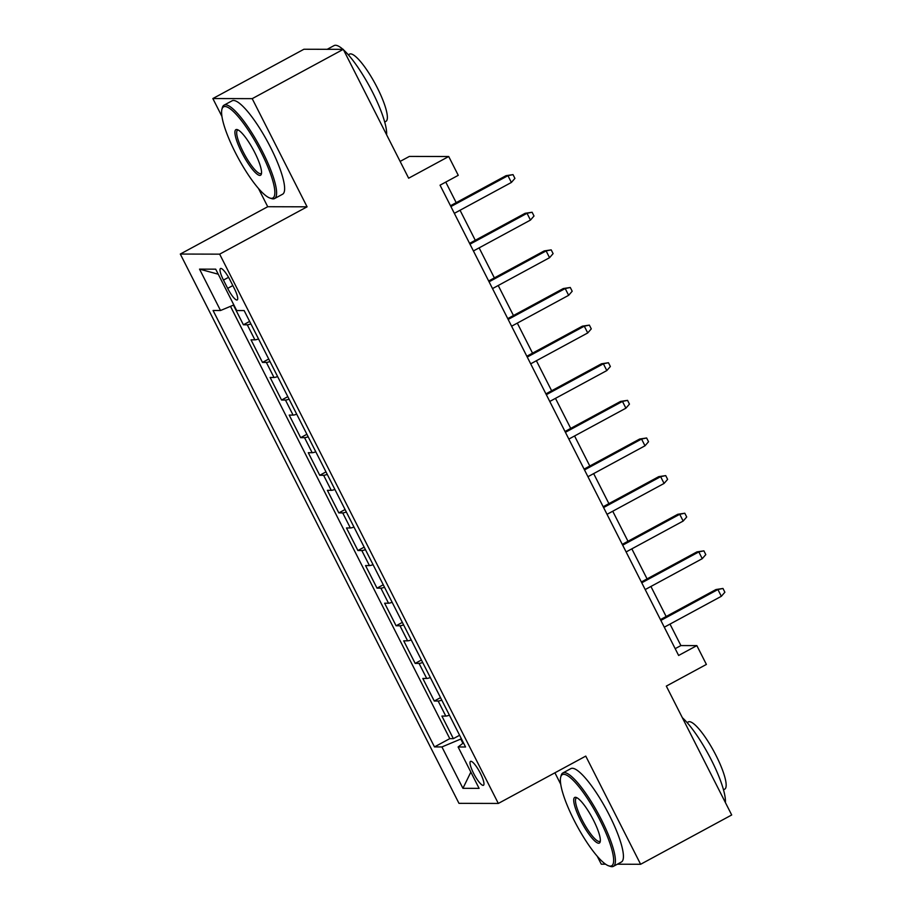 <?xml version="1.0" encoding="UTF-8"?>
<svg xmlns="http://www.w3.org/2000/svg" width="912" height="912" viewBox="0 0 912 912"><rect width="100%" height="100%" fill="white"/><g stroke="black" fill="none" stroke-linecap="round" stroke-linejoin="round"><path stroke-width="1.37" d="M480.396 773.33A13.589 3.01 -118.4 0 0 470.524 761.372A13.589 3.01 -118.4 0 0 473.59 773.319A13.589 3.01 -118.4 0 0 483.463 785.278A13.589 3.01 -118.4 0 0 480.396 773.33M554.918 772.806L560.72 784.24M597.235 856.22L601.282 864.177L605.591 864.188M180.302 254.049L458.975 803.347L498.328 803.438L219.655 254.152L180.302 254.049L267.729 206.716L307.082 206.819L252.202 98.656L212.849 98.553L221.924 116.428M258.438 188.408L267.729 206.716M212.849 98.553L303.924 49.248L343.277 49.351L408.644 178.205L448.715 156.511L409.363 156.419L400.129 161.413M617.344 864.211L640.623 864.28L731.698 814.975L666.319 686.109L706.39 664.426L696.848 645.605L680.899 645.571L670.001 624.093M252.202 98.656L343.277 49.351M233.415 305.121L243.401 324.797L249.637 321.412M258.541 338.956A16.986 1.984 153.1 0 1 254.915 339.857L251.028 339.845L262.485 362.417L268.721 359.043M277.624 376.588A16.986 1.984 -26.9 0 1 273.999 377.477L270.123 377.465L281.569 400.037L287.816 396.663M296.719 414.208A16.986 1.984 -26.9 0 1 293.083 415.097L289.207 415.085L300.664 437.657L306.899 434.283M315.803 451.828A16.986 1.984 -26.9 0 1 312.178 452.717L308.29 452.717L319.747 475.289L325.983 471.903M334.886 489.448A16.986 1.984 -26.9 0 1 331.261 490.348L327.385 490.337L338.831 512.909L345.078 509.523M353.981 527.079A16.986 1.984 -26.9 0 1 350.345 527.968L346.469 527.957L357.914 550.529L364.162 547.154M373.065 564.699A16.986 1.984 -26.9 0 1 369.44 565.588L365.552 565.577L377.009 588.149L383.245 584.774M392.149 602.319A16.986 1.984 -26.9 0 1 388.523 603.208L384.636 603.208L396.093 625.78L402.34 622.394M411.232 639.939A16.986 1.984 -26.9 0 1 407.607 640.84L403.731 640.828L415.177 663.4L421.424 660.014M430.327 677.57A16.986 1.984 -26.9 0 1 426.702 678.46L422.815 678.448L434.272 701.02L440.507 697.646M448.715 156.511L458.257 175.321L440.051 185.182L678.631 655.466L696.848 645.605M223.463 280.087L227.669 288.363A13.167 2.918 -118.4 0 0 237.234 299.945A13.167 2.918 -118.4 0 0 234.259 288.374L230.063 280.098A13.167 2.918 -118.4 0 0 220.499 268.516A13.167 2.918 -118.4 0 0 223.463 280.087L228.559 277.328M463.456 742.881L458.109 746.974L465.553 746.996L244.142 310.57L236.698 310.559L215.699 269.165L199.534 269.131L220.522 310.513L213.077 310.49L434.488 746.917L441.932 746.939L460.765 739.062L462.908 743.291M458.109 746.974L479.096 788.367L462.931 788.321L441.932 746.939M250.903 323.908A16.986 1.984 153.1 0 1 247.277 324.809L243.401 324.797M230.485 306.352L449.787 738.64L453.355 738.64L459.602 735.266M449.411 715.19A16.986 1.984 -26.9 0 1 445.786 716.08L441.898 716.068L453.355 738.64M441.773 700.142A16.986 1.984 153.1 0 1 438.148 701.032L434.272 701.02M422.689 662.511A16.986 1.984 153.1 0 1 419.064 663.412L415.177 663.4M403.606 624.891A16.986 1.984 153.1 0 1 399.98 625.78L396.093 625.78M384.511 587.271A16.986 1.984 153.1 0 1 380.885 588.16L377.009 588.149M365.427 549.651A16.986 1.984 153.1 0 1 361.802 550.54L357.914 550.529M346.343 512.031A16.986 1.984 153.1 0 1 342.718 512.92L338.831 512.909M327.26 474.4A16.986 1.984 153.1 0 1 323.623 475.3L319.747 475.289M308.165 436.78A16.986 1.984 153.1 0 1 304.54 437.669L300.664 437.657M289.081 399.16A16.986 1.984 153.1 0 1 285.456 400.049L281.569 400.037M269.998 361.54A16.986 1.984 153.1 0 1 266.361 362.429L262.485 362.417M307.082 206.819L219.655 254.152M640.623 864.28L585.755 756.105L498.328 803.438M666.148 616.512L650.917 586.473M647.064 578.881L631.834 548.853M627.98 541.261L612.739 511.233M608.897 503.641L593.655 473.602M589.802 466.021L574.571 435.982M570.718 428.389L555.476 398.362M551.635 390.769L536.393 360.742M532.54 353.149L517.309 323.11M513.456 315.529L498.214 285.49M494.372 277.909L479.131 247.87M475.277 240.278L460.047 210.25M456.194 202.658L445.763 182.092M461.358 738.731L460.765 739.062M675.188 648.66L680.899 645.571M233.848 304.939L220.522 310.513M449.787 738.64L434.488 746.917M218.253 274.204L199.534 269.131M462.931 788.321L470.854 772.099M450.893 206.568L507.95 175.685L506.035 175.674L513.023 174.625L507.95 175.685L511.381 182.457L454.336 213.34M506.035 175.674L450.482 205.747M513.023 174.625L514.927 178.387L511.381 182.457M261.208 152.475A51.824 11.48 -118.4 0 0 221.912 109.303A51.824 11.48 -118.4 0 0 235.262 152.407A51.824 11.48 -118.4 0 0 269.975 198.064A51.824 11.48 -118.4 0 0 261.208 152.475M221.912 109.303L222.357 107.65A53.101 11.765 61.6 0 1 224.044 105.154A53.101 11.765 61.6 0 1 262.622 151.882A53.101 11.765 61.6 0 1 274.603 198.542A53.101 11.765 61.6 0 1 271.594 198.599L269.975 198.064M254.722 152.464A25.912 5.734 61.6 0 1 261.391 174.01A25.912 5.734 61.6 0 1 241.748 152.429A25.912 5.734 61.6 0 1 237.371 129.629A25.912 5.734 61.6 0 1 254.722 152.464M238.26 130.028A24.635 5.461 -118.4 0 0 237.599 130.188A24.635 5.461 -118.4 0 0 243.162 151.837A24.635 5.461 -118.4 0 0 261.06 173.519A24.635 5.461 -118.4 0 0 261.55 173.052M327.203 49.305L334.066 45.6A53.101 11.765 61.6 0 1 342.958 49.351M343.539 49.875A53.101 11.765 61.6 0 1 372.632 92.329A53.101 11.765 61.6 0 1 386.597 134.748M348.316 54.788L349.513 54.139A38.236 8.47 61.6 0 1 377.294 87.78A38.236 8.47 61.6 0 1 385.924 121.376L384.716 122.026M224.044 105.154L232.058 100.822A53.101 11.765 61.6 0 1 270.636 147.55A53.101 11.765 61.6 0 1 282.617 194.21L274.603 198.542M600.005 820.276A51.824 11.48 -118.4 0 0 560.709 777.104A51.824 11.48 -118.4 0 0 574.058 820.219A51.824 11.48 -118.4 0 0 608.771 865.864A51.824 11.48 -118.4 0 0 600.005 820.276M560.709 777.104L561.154 775.451A53.101 11.765 61.6 0 1 562.841 772.966A53.101 11.765 61.6 0 1 601.418 819.683A53.101 11.765 61.6 0 1 613.4 866.343A53.101 11.765 61.6 0 1 610.39 866.4L608.771 865.864M593.518 820.264A25.912 5.734 61.6 0 1 600.187 841.822A25.912 5.734 61.6 0 1 580.545 820.23A25.912 5.734 61.6 0 1 576.167 797.43A25.912 5.734 61.6 0 1 593.518 820.264M577.045 797.829A24.635 5.461 -118.4 0 0 576.395 797.989A24.635 5.461 -118.4 0 0 581.959 819.637A24.635 5.461 -118.4 0 0 599.857 841.32A24.635 5.461 -118.4 0 0 600.347 840.853M682.336 717.676A53.101 11.765 61.6 0 1 711.428 760.129A53.101 11.765 61.6 0 1 725.393 802.549M687.112 722.589L688.309 721.939A38.236 8.47 61.6 0 1 716.091 755.581A38.236 8.47 61.6 0 1 724.709 789.176L723.512 789.826M562.841 772.966L570.855 768.622A53.101 11.765 61.6 0 1 609.433 815.351A53.101 11.765 61.6 0 1 621.414 862.011L613.4 866.343M469.988 244.188L527.033 213.305L525.118 213.305L532.106 212.245L527.033 213.305L530.465 220.077L473.419 250.96M525.118 213.305L469.566 243.379M532.106 212.245L534.01 216.007L530.465 220.077M489.071 281.808L546.117 250.925L544.202 250.925L551.19 249.865L546.117 250.925L549.56 257.697L492.503 288.591M544.202 250.925L488.65 280.999M551.19 249.865L553.105 253.627L549.56 257.697M508.155 319.439L565.212 288.545L563.297 288.545L570.285 287.485L565.212 288.545L568.643 295.317L511.598 326.211M563.297 288.545L507.745 318.619M570.285 287.485L572.189 291.247L568.643 295.317M527.239 357.059L584.296 326.177L582.38 326.165L589.369 325.117L584.296 326.177L587.727 332.948L530.681 363.831M582.38 326.165L526.828 356.239M589.369 325.117L591.272 328.879L587.727 332.948M546.334 394.679L603.379 363.797L601.464 363.785L608.452 362.737L603.379 363.797L606.822 370.568L549.765 401.451M601.464 363.785L545.912 393.87M608.452 362.737L610.367 366.499L606.822 370.568M565.417 432.299L622.463 401.417L620.559 401.417L627.547 400.357L622.463 401.417L625.906 408.188L568.849 439.071M620.559 401.417L565.007 431.49M627.547 400.357L629.451 404.119L625.906 408.188M584.501 469.931L641.558 439.037L639.643 439.037L646.631 437.977L641.558 439.037L644.989 445.808L587.944 476.702M639.643 439.037L584.09 469.11M646.631 437.977L648.535 441.739L644.989 445.808M603.596 507.551L660.641 476.668L658.726 476.657L665.714 475.608L660.641 476.668L664.073 483.44L607.027 514.322M658.726 476.657L603.174 506.73M665.714 475.608L667.63 479.37L664.073 483.44M622.679 545.171L679.725 514.288L677.81 514.277L684.798 513.228L679.725 514.288L683.168 521.06L626.111 551.942M677.81 514.277L622.269 544.361M684.798 513.228L686.713 516.99L683.168 521.06M641.763 582.791L698.82 551.908L696.905 551.908L703.893 550.848L698.82 551.908L702.251 558.68L645.206 589.562M696.905 551.908L641.353 581.981M703.893 550.848L705.797 554.61L702.251 558.68M660.858 620.422L717.904 589.528L715.988 589.528L722.977 588.468L717.904 589.528L721.335 596.3L664.289 627.194M715.988 589.528L660.436 619.601M722.977 588.468L724.88 592.23L721.335 596.3M254.915 339.857L247.277 324.809M445.786 716.08L438.148 701.032M426.702 678.46L419.064 663.412M407.607 640.84L399.98 625.78M388.523 603.208L380.885 588.16M369.44 565.588L361.802 550.54M350.345 527.968L342.718 512.92M331.261 490.348L323.623 475.3M312.178 452.717L304.54 437.669M293.083 415.097L285.456 400.049M273.999 377.477L266.361 362.429M232.834 285.57L227.669 288.363"/></g></svg>
